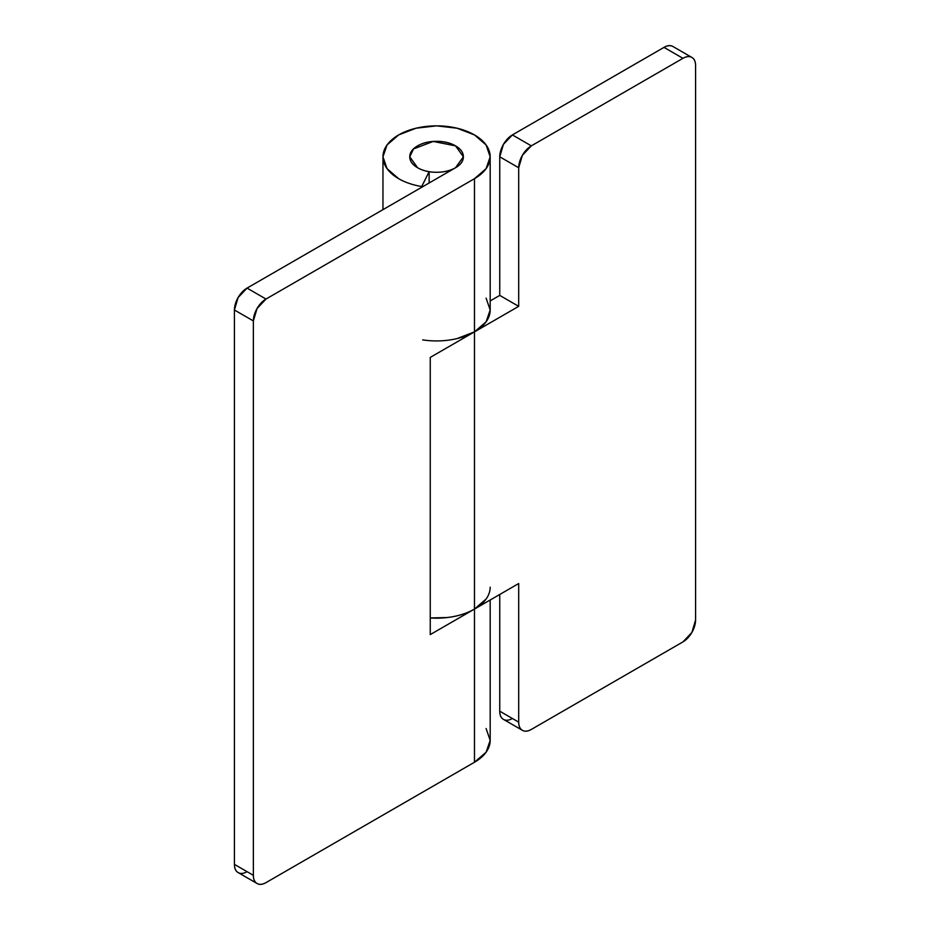<?xml version="1.0" encoding="UTF-8"?>
<svg xmlns="http://www.w3.org/2000/svg" width="930" height="930" viewBox="0 0 930 930"><rect width="100%" height="100%" fill="white"/><g stroke="black" fill="none" stroke-linecap="round" stroke-linejoin="round"><path stroke-width="1.4" d="M455.526 145.859A26.807 15.473 180 0 1 463.128 158.879A26.807 15.473 180 0 1 445.133 171.469A26.807 15.473 180 0 1 417.617 167.749A26.807 15.473 180 0 1 410.014 154.729A26.807 15.473 180 0 1 428.009 142.139A26.807 15.473 180 0 1 455.526 145.859C450.294 142.836 443.97 141.325 436.577 141.325C429.172 141.325 422.859 142.836 417.617 145.859C412.385 148.881 409.77 152.532 409.77 156.798C409.77 161.076 412.385 164.726 417.617 167.749C422.859 170.771 429.172 172.271 436.577 172.271C443.97 172.271 450.294 170.771 455.526 167.749C460.757 164.726 463.373 161.076 463.373 156.798C463.373 152.532 460.757 148.881 455.526 145.859L463.373 156.798L455.526 167.749L247.055 288.102L455.526 167.749C460.757 164.726 463.373 161.076 463.373 156.798C463.373 152.532 460.757 148.881 455.526 145.859L433.206 141.453L413.49 148.94L409.77 156.798C409.77 152.532 412.385 148.881 417.617 145.859C422.859 142.836 429.172 141.325 436.577 141.325C443.97 141.325 450.294 142.836 455.526 145.859M247.055 871.677C243.567 873.688 240.591 873.979 238.115 872.561C235.65 871.131 234.418 868.411 234.418 864.377L234.418 309.992L238.115 297.53L247.055 288.102L266.003 299.042L474.474 178.688L486.099 168.644L490.18 156.798L486.099 144.964L474.474 134.92L457.083 128.212L436.577 125.852L416.059 128.212L398.668 134.92L387.043 144.964L382.962 156.798L387.043 168.644L398.668 178.688A53.603 30.946 0 0 0 421.709 186.535L429.137 171.666A26.807 15.473 180 0 1 417.617 167.749A26.807 15.473 0 0 0 429.137 171.666L421.709 186.535A53.603 30.946 180 0 1 398.668 178.688A53.603 30.946 180 0 1 383.009 158.042A53.603 30.946 180 0 1 415.071 128.456A53.603 30.946 180 0 1 474.474 134.92A53.603 30.946 180 0 1 490.18 156.798A53.603 30.946 180 0 1 474.474 178.688L474.474 331.871A53.603 30.946 0 0 0 490.18 309.992L486.099 321.838L474.474 331.871L474.474 178.688L266.003 299.042L257.075 308.481L253.367 320.931L253.367 875.316C253.367 879.35 254.599 882.07 257.075 883.5C259.54 884.93 262.516 884.628 266.003 882.617L474.474 762.251A53.603 30.946 0 0 0 490.18 740.373L486.099 728.527M490.18 587.19A53.603 30.946 180 0 1 474.474 609.069L474.474 762.251L474.474 609.069L430.253 634.597L430.253 357.399L474.474 331.871L430.253 357.399L430.253 634.597L474.474 609.069L486.099 599.025M429.137 182.978L429.137 171.713L429.137 182.978M417.617 167.749L409.77 156.798C409.77 161.076 412.385 164.726 417.617 167.749M234.418 309.992L234.418 864.377L253.367 875.316L253.367 320.931L234.418 309.992L253.367 320.931A17.868 10.311 -60 0 1 266.003 299.042L247.055 288.102A17.868 10.311 120 0 0 234.418 309.992M257.075 883.5L238.115 872.561A17.868 10.311 120 0 1 234.418 864.377L253.367 875.316A17.868 10.311 -60 0 0 257.075 883.5A17.868 10.311 -60 0 0 266.003 882.617L474.474 762.251L486.099 752.219L490.18 740.373L490.18 600.001M486.099 298.146L490.18 309.992L490.18 156.798M691.885 57.439L672.925 46.5C670.46 45.07 667.484 45.372 663.997 47.383L512.384 134.92L531.332 145.859L682.946 58.323A17.868 10.311 -60 0 1 691.885 57.439A17.868 10.311 -60 0 1 695.582 65.623L695.582 620.008A17.868 10.311 -60 0 1 682.946 641.898L531.332 729.434A17.868 10.311 -60 0 1 522.393 730.317A17.868 10.311 -60 0 1 518.696 722.133L499.747 711.194L499.747 594.479L499.747 711.194L518.696 722.133L518.696 583.54L474.474 609.069L474.474 331.871L518.696 306.342L518.696 167.749L522.393 155.287L531.332 145.859L682.946 58.323C686.433 56.312 689.409 56.021 691.885 57.439C694.35 58.869 695.582 61.589 695.582 65.623L695.582 620.008L691.885 632.47L682.946 641.898L531.332 729.434C527.845 731.445 524.869 731.736 522.393 730.317C519.928 728.888 518.696 726.167 518.696 722.133L518.696 583.54L474.474 609.069C466.814 613.498 457.665 616.323 447.028 617.543L430.253 617.95A53.603 30.946 0 0 0 474.474 609.069L474.474 331.871A53.603 30.946 180 0 1 422.697 339.88M457.083 338.578L474.474 331.871L518.696 306.342L518.696 167.749A17.868 10.311 -60 0 1 531.332 145.859L512.384 134.92L503.444 144.348L499.747 156.798L499.747 295.403L490.18 300.925L499.747 295.403L518.696 306.342L499.747 295.403L499.747 156.798L518.696 167.749L499.747 156.798A17.868 10.311 120 0 1 512.384 134.92L663.997 47.383L682.946 58.323L663.997 47.383A17.868 10.311 120 0 1 672.925 46.5M522.393 730.317L503.444 719.378A17.868 10.311 120 0 1 499.747 711.194C499.747 715.228 500.979 717.948 503.444 719.378C505.908 720.797 508.896 720.506 512.384 718.483M382.962 156.798L382.962 209.634"/></g></svg>
